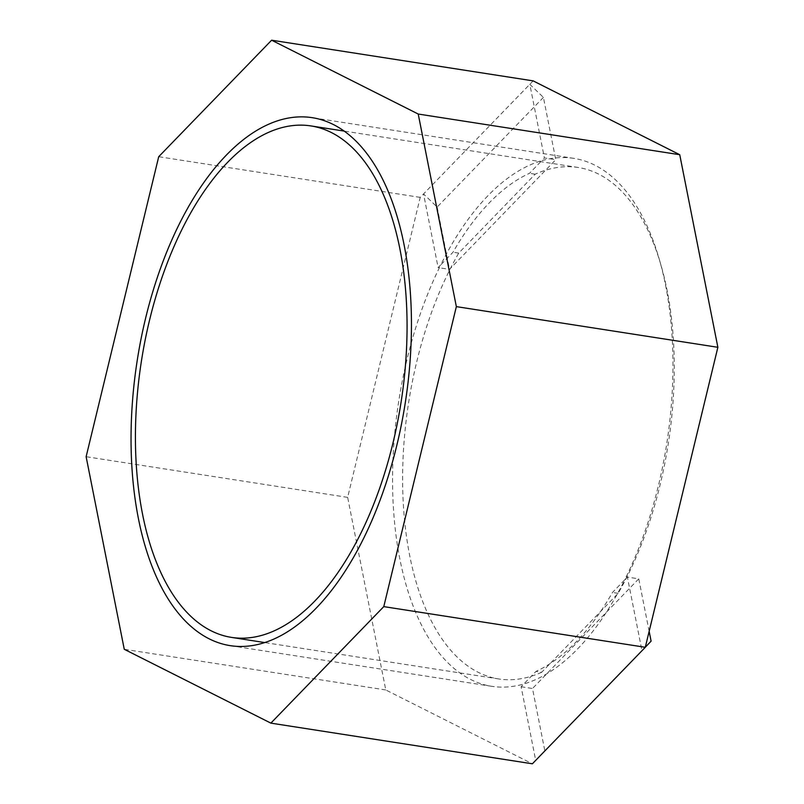 <?xml version="1.0" encoding="UTF-8"?>
<svg xmlns="http://www.w3.org/2000/svg" width="804" height="804" viewBox="0 0 804 804"><rect width="100%" height="100%" fill="white"/><g stroke="black" fill="none" stroke-linecap="round" stroke-linejoin="round"><path stroke-width="0.6" stroke-dasharray="4.02 3.01" d="M487.897 195.774A267.149 135.675 -81.2 0 0 440.783 264.848L453.024 252.215A258.808 131.434 -81.2 0 1 489.294 202.849A258.808 131.434 -81.2 0 1 529.494 173.312L541.735 160.679A267.149 135.675 -81.2 0 0 487.897 195.774M541.705 672.255A258.808 131.434 98.8 0 1 498.671 678.948A258.808 131.434 98.8 0 1 404.462 519.193A258.808 131.434 98.8 0 1 458.712 253.099L535.183 174.197A258.808 131.434 98.8 0 1 578.217 167.493A258.808 131.434 98.8 0 1 672.425 327.248A258.808 131.434 98.8 0 1 618.175 593.342L541.705 672.255L536.017 671.37L523.776 683.993A267.149 135.675 98.8 0 1 491.696 686.314A267.149 135.675 98.8 0 1 395.608 532.127A267.149 135.675 98.8 0 1 440.783 264.848L438.13 267.591L449.496 269.36L555.765 159.705L543.424 97.395L529.816 84.299L544.398 157.936L555.765 159.705M651.099 641.16L535.695 760.373L521.123 686.737L523.776 683.993A267.149 135.675 -81.2 0 0 577.624 648.908A267.149 135.675 -81.2 0 0 624.728 579.835L612.487 592.458A258.808 131.434 -81.2 0 1 576.217 641.823A258.808 131.434 -81.2 0 1 536.017 671.37M535.183 174.197L529.494 173.312M618.175 593.342L612.487 592.458M521.123 686.737L532.489 688.505L544.831 750.815M645.31 647.22L641.974 650.717L627.391 577.081L638.758 578.85L532.489 688.505M627.391 577.081L624.728 579.835A267.149 135.675 98.8 0 0 669.913 312.555A267.149 135.675 98.8 0 0 573.815 158.358L312.304 117.685M458.712 253.099L453.024 252.215M573.815 158.358A267.149 135.675 98.8 0 0 541.735 160.679L544.398 157.936M533.132 80.872L423.547 193.955L438.13 267.591M543.424 97.395L437.155 207.05L423.547 193.955L420.221 197.382L347.65 497.374L385.779 689.963L532.379 763.8M649.15 631.331L638.758 578.85M437.155 207.05L449.496 269.36M420.221 197.382L158.71 156.71M385.779 689.963L124.258 649.29M347.65 497.374L86.128 456.702M491.696 686.314L230.185 645.642M578.217 167.493L344.273 131.102M498.671 678.948L264.717 642.567"/><path stroke-width="1.21" d="M314.706 601.151A258.808 131.434 -81.2 0 0 407.055 322.525A258.808 131.434 -81.2 0 0 311.017 125.937A258.808 131.434 -81.2 0 0 227.783 162.177A258.808 131.434 -81.2 0 0 135.434 440.803A258.808 131.434 -81.2 0 0 231.472 637.391A258.808 131.434 -81.2 0 0 314.706 601.151M418.221 114.037L271.621 40.2L158.71 156.71L86.128 456.702L124.258 649.29L270.868 723.128L383.779 606.618L456.35 306.625L418.221 114.037L679.742 154.71L533.132 80.872L271.621 40.2M316.103 608.226A267.149 135.675 98.8 0 1 230.185 645.642A267.149 135.675 98.8 0 1 131.052 442.702A267.149 135.675 98.8 0 1 226.376 155.092A267.149 135.675 98.8 0 1 312.304 117.685A267.149 135.675 98.8 0 1 411.437 320.615A267.149 135.675 98.8 0 1 316.103 608.226M270.868 723.128L532.379 763.8L645.29 647.29L717.871 347.298L679.742 154.71M645.31 647.22L651.099 641.16L649.15 631.331M717.871 347.298L456.35 306.625M645.29 647.29L383.779 606.618M344.273 131.102L311.017 125.937M264.717 642.567L231.472 637.391"/></g></svg>
